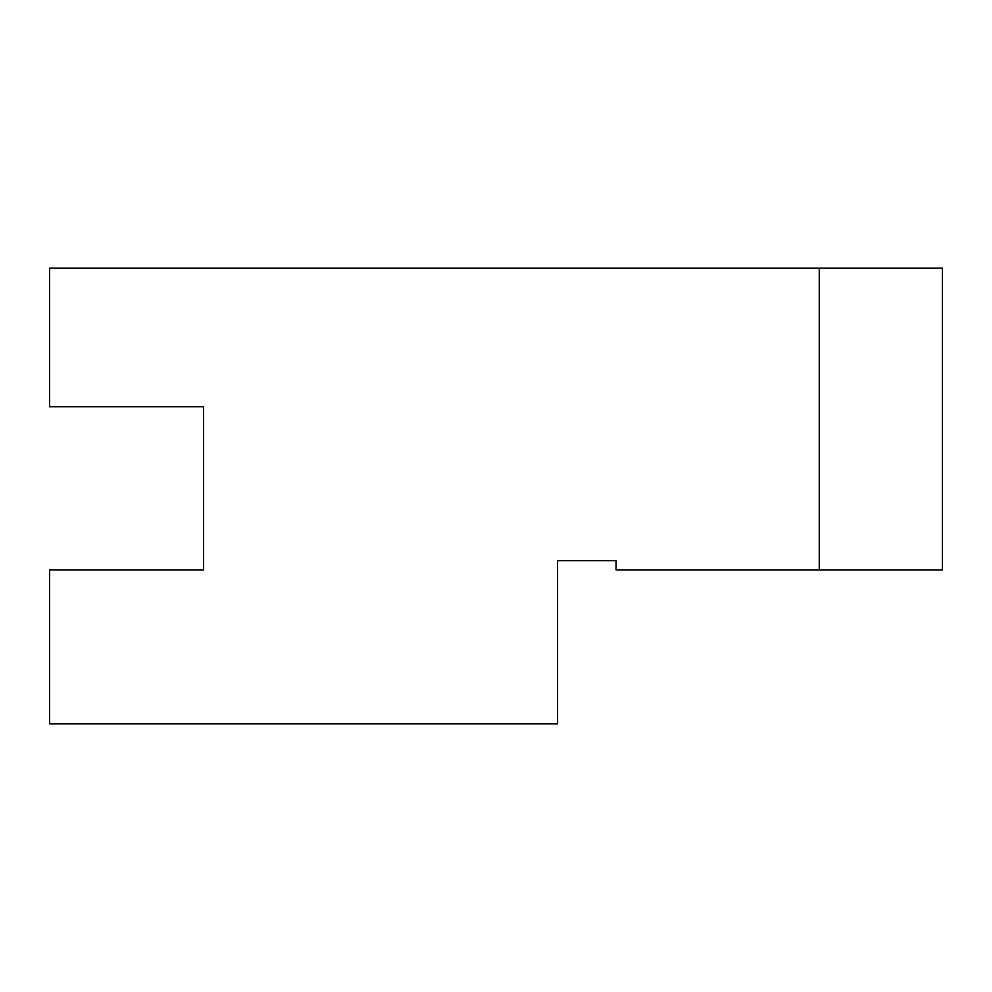 <?xml version="1.0" encoding="UTF-8"?>
<svg xmlns="http://www.w3.org/2000/svg" width="992" height="992" viewBox="0 0 992 992"><rect width="100%" height="100%" fill="white"/><g stroke="black" fill="none" stroke-linecap="round" stroke-linejoin="round"><path stroke-width="1.49" d="M819.256 268.187L49.6 268.187L49.6 406.72L203.534 406.72L203.534 569.892L49.6 569.892L49.6 723.813L557.578 723.813L557.578 560.654L616.069 560.654L616.069 569.892L819.256 569.892L819.256 268.187L942.4 268.187L942.4 569.892L819.256 569.892"/></g></svg>
